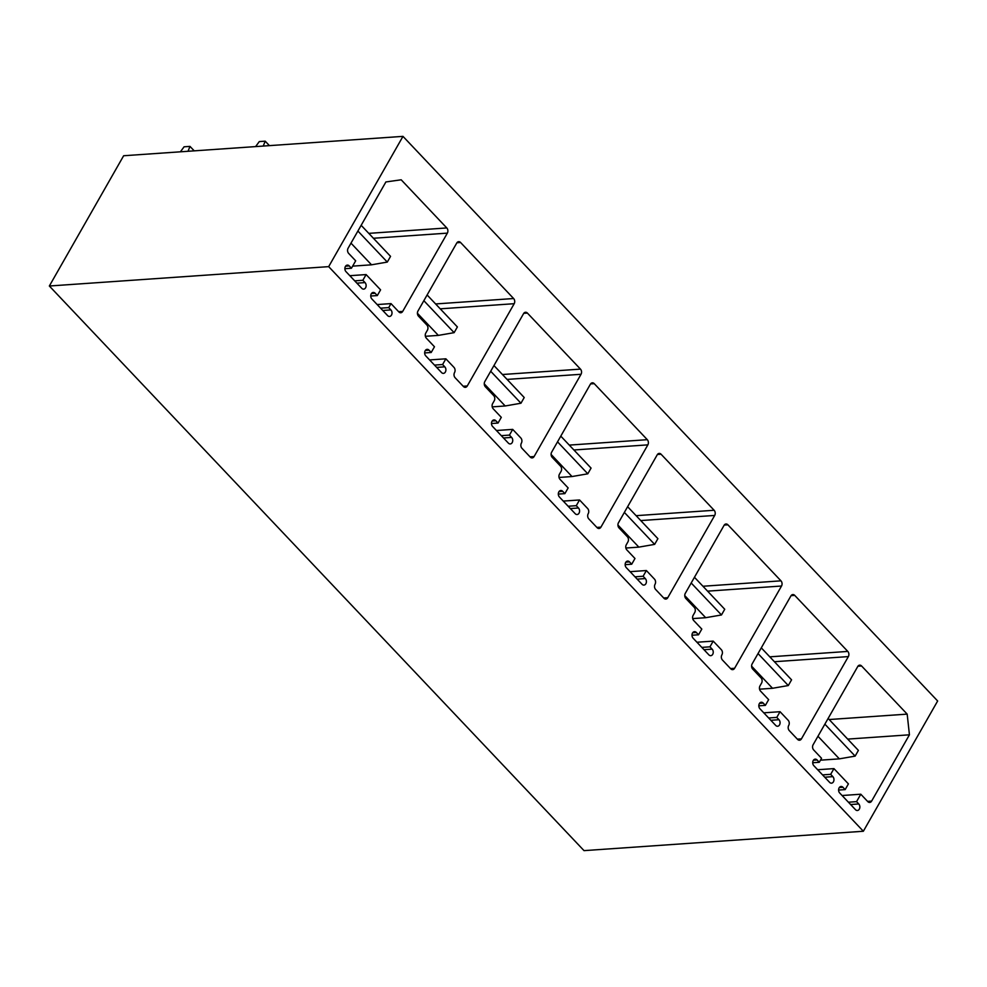 <?xml version="1.0" encoding="UTF-8"?>
<svg xmlns="http://www.w3.org/2000/svg" width="987" height="987" viewBox="0 0 987 987"><rect width="100%" height="100%" fill="white"/><g stroke="black" fill="none" stroke-linecap="round" stroke-linejoin="round"><path stroke-width="1.48" d="M328.671 266.638L863.354 831.251L584.02 850.634L49.35 286.008L328.671 266.638L402.98 136.366L123.646 155.749L49.35 286.008M863.354 831.251L937.65 700.992L402.98 136.366M848.364 656.589L801.432 738.868A3.689 2.727 86 0 1 799.495 740.225A3.689 2.727 86 0 1 797.607 739.411L789.279 730.602A3.689 2.727 86 0 1 788.712 725.433A3.689 2.727 86 0 0 788.157 720.263L780.038 711.701L776.781 717.413L778.977 719.72A3.677 2.727 86 0 1 779.977 723.718A3.677 2.727 86 0 1 777.596 726.247A3.677 2.727 86 0 1 775.72 725.433L759.928 708.765A3.677 2.727 86 0 1 758.929 704.767A3.677 2.727 86 0 1 761.298 702.238A3.677 2.727 86 0 1 763.185 703.052L765.381 705.372L768.639 699.66L760.521 691.085A3.689 2.727 86 0 1 759.965 685.916L761.594 683.053A3.689 2.727 86 0 0 761.026 677.884L752.699 669.087A3.689 2.727 86 0 1 752.131 663.918L790.908 595.926A3.689 2.727 86 0 1 792.857 594.569A3.689 2.727 86 0 1 794.732 595.383L847.796 651.42A3.689 2.727 86 0 1 848.364 656.589L774.425 661.722M909.434 734.809L871.632 801.086A3.689 2.727 86 0 1 869.695 802.443A3.689 2.727 86 0 1 867.807 801.629L860.787 794.214L856.556 801.641L858.752 803.961A3.677 2.727 86 0 1 859.751 807.958A3.677 2.727 86 0 1 857.37 810.487A3.677 2.727 86 0 1 855.482 809.673L839.703 793.005A3.677 2.727 86 0 1 838.703 789.008A3.677 2.727 86 0 1 841.072 786.479A3.677 2.727 86 0 1 842.96 787.293L845.156 789.612L848.413 783.888L833.941 768.614L830.684 774.326L832.868 776.646A3.677 2.727 86 0 1 833.867 780.631A3.677 2.727 86 0 1 831.498 783.172A3.677 2.727 86 0 1 829.611 782.358L813.831 765.678A3.677 2.727 86 0 1 812.819 761.68A3.677 2.727 86 0 1 815.2 759.151A3.677 2.727 86 0 1 817.088 759.965L819.272 762.285L821.554 758.287L813.67 749.947A3.689 2.727 86 0 1 813.103 744.778L857.752 666.509A3.689 2.727 86 0 1 859.689 665.152A3.689 2.727 86 0 1 861.565 665.966L907.176 714.119L909.434 734.809L847.685 739.103M401.191 179.794L385.892 181.953L348.09 248.23A3.689 2.727 86 0 0 348.658 253.4L355.678 260.815L351.434 268.242L349.25 265.922A3.677 2.727 86 0 0 347.362 265.108A3.677 2.727 86 0 0 344.981 267.637A3.677 2.727 86 0 0 345.981 271.635L361.773 288.315A3.677 2.727 86 0 0 363.66 289.129A3.677 2.727 86 0 0 366.029 286.588A3.677 2.727 86 0 0 365.03 282.59L362.846 280.283L366.103 274.571L380.575 289.845L377.318 295.569L375.122 293.25A3.677 2.727 86 0 0 373.234 292.436A3.677 2.727 86 0 0 370.853 294.965A3.677 2.727 86 0 0 371.865 298.962L387.644 315.63A3.677 2.727 86 0 0 389.532 316.445A3.677 2.727 86 0 0 391.913 313.915A3.677 2.727 86 0 0 390.901 309.918L388.718 307.611L391 303.601L398.884 311.941A3.689 2.727 86 0 0 400.771 312.756A3.689 2.727 86 0 0 402.708 311.398L447.358 233.129A3.689 2.727 86 0 0 446.79 227.948L401.191 179.794M707.58 591.151L781.531 586.019L734.599 668.285L730.528 668.569M781.531 586.019A3.689 2.727 86 0 0 780.964 580.837L727.9 524.813A3.689 2.727 86 0 0 726.013 523.986A3.689 2.727 86 0 0 724.076 525.343L685.299 593.335A3.689 2.727 86 0 0 685.866 598.504L694.194 607.301A3.689 2.727 86 0 1 694.762 612.483L693.133 615.333A3.689 2.727 86 0 0 693.688 620.515L701.806 629.077L698.549 634.789L696.353 632.47A3.677 2.727 86 0 0 694.466 631.655A3.677 2.727 86 0 0 692.097 634.197A3.677 2.727 86 0 0 693.096 638.182L708.876 654.862A3.677 2.727 86 0 0 710.763 655.676A3.677 2.727 86 0 0 713.145 653.147A3.677 2.727 86 0 0 712.145 649.15L709.949 646.83L713.206 641.118L721.324 649.68A3.689 2.727 86 0 1 721.879 654.862A3.689 2.727 86 0 0 722.447 660.032L730.775 668.828A3.689 2.727 86 0 0 732.662 669.642A3.689 2.727 86 0 0 734.599 668.285M640.748 520.568L714.699 515.436L667.767 597.703L663.696 597.986M714.699 515.436A3.689 2.727 86 0 0 714.132 510.267L661.068 454.23A3.689 2.727 86 0 0 659.18 453.415A3.689 2.727 86 0 0 657.243 454.773L618.467 522.752A3.689 2.727 86 0 0 619.034 527.934L627.362 536.731A3.689 2.727 86 0 1 627.917 541.9L626.289 544.762A3.689 2.727 86 0 0 626.856 549.932L634.974 558.494L631.717 564.219L629.521 561.899A3.677 2.727 86 0 0 627.633 561.085A3.677 2.727 86 0 0 625.264 563.614A3.677 2.727 86 0 0 626.264 567.611L642.043 584.279A3.677 2.727 86 0 0 643.931 585.094A3.677 2.727 86 0 0 646.312 582.564A3.677 2.727 86 0 0 645.301 578.567L643.117 576.248L646.374 570.535L654.48 579.11A3.689 2.727 86 0 1 655.047 584.279A3.689 2.727 86 0 0 655.615 589.449L663.943 598.245A3.689 2.727 86 0 0 665.83 599.072A3.689 2.727 86 0 0 667.767 597.703M573.916 449.986L647.854 444.866L600.935 527.132L596.864 527.416M647.854 444.866A3.689 2.727 86 0 0 647.299 439.684L594.236 383.647A3.689 2.727 86 0 0 592.348 382.833A3.689 2.727 86 0 0 590.411 384.19L551.634 452.182A3.689 2.727 86 0 0 552.189 457.351L560.53 466.148A3.689 2.727 86 0 1 561.085 471.33L559.456 474.179A3.689 2.727 86 0 0 560.024 479.361L568.142 487.923L564.872 493.636L562.689 491.316A3.677 2.727 86 0 0 560.801 490.502A3.677 2.727 86 0 0 558.42 493.031A3.677 2.727 86 0 0 559.432 497.029L575.211 513.709A3.677 2.727 86 0 0 577.099 514.523A3.677 2.727 86 0 0 579.468 511.982A3.677 2.727 86 0 0 578.468 507.997L576.285 505.677L579.542 499.965L587.647 508.527A3.689 2.727 86 0 1 588.215 513.696A3.689 2.727 86 0 0 588.783 518.878L597.11 527.675A3.689 2.727 86 0 0 598.998 528.489A3.689 2.727 86 0 0 600.935 527.132M507.084 379.415L581.022 374.283L534.103 456.549L530.031 456.833M581.022 374.283A3.689 2.727 86 0 0 580.467 369.113L527.403 313.076A3.689 2.727 86 0 0 525.516 312.262A3.689 2.727 86 0 0 523.579 313.619L484.802 381.599A3.689 2.727 86 0 0 485.357 386.781L493.685 395.577A3.689 2.727 86 0 1 494.253 400.747L492.624 403.609A3.689 2.727 86 0 0 493.192 408.778L501.297 417.341L498.04 423.053L495.856 420.746A3.677 2.727 86 0 0 493.969 419.931A3.677 2.727 86 0 0 491.588 422.461A3.677 2.727 86 0 0 492.587 426.458L508.379 443.126A3.677 2.727 86 0 0 510.267 443.94A3.677 2.727 86 0 0 512.635 441.411A3.677 2.727 86 0 0 511.636 437.414L509.44 435.094L512.709 429.382L520.815 437.957A3.689 2.727 86 0 1 521.383 443.126A3.689 2.727 86 0 0 521.95 448.295L530.278 457.092A3.689 2.727 86 0 0 532.166 457.906A3.689 2.727 86 0 0 534.103 456.549M440.251 308.832L514.19 303.7L467.27 385.979L463.199 386.262M514.19 303.7A3.689 2.727 86 0 0 513.622 298.53L460.571 242.494A3.689 2.727 86 0 0 458.684 241.679A3.689 2.727 86 0 0 456.747 243.036L417.957 311.028A3.689 2.727 86 0 0 418.525 316.198L426.853 324.994A3.689 2.727 86 0 1 427.42 330.176L425.792 333.026A3.689 2.727 86 0 0 426.359 338.196L434.465 346.77L431.208 352.482L429.012 350.163A3.677 2.727 86 0 0 427.137 349.349A3.677 2.727 86 0 0 424.755 351.878A3.677 2.727 86 0 0 425.755 355.875L441.547 372.555A3.677 2.727 86 0 0 443.434 373.37A3.677 2.727 86 0 0 445.803 370.828A3.677 2.727 86 0 0 444.804 366.831L442.608 364.524L445.865 358.812L453.983 367.374A3.689 2.727 86 0 1 454.551 372.543A3.689 2.727 86 0 0 455.106 377.725L463.446 386.522A3.689 2.727 86 0 0 465.321 387.336A3.689 2.727 86 0 0 467.27 385.979M765.381 705.372L758.83 705.828M776.781 717.413L768.651 717.968M780.038 711.701L763.765 712.824M907.176 714.119L829.166 719.535M819.272 762.285L812.72 762.741M830.684 774.326L822.541 774.894M833.941 768.614L817.668 769.737M845.156 789.612L838.592 790.056M856.556 801.641L848.413 802.209M860.787 794.214L842.084 795.522M351.434 268.242L344.882 268.698M362.846 280.283L354.703 280.851M366.103 274.571L349.83 275.694M377.318 295.569L370.754 296.014M388.718 307.611L380.575 308.166M391 303.601L377.17 304.564M698.549 634.789L691.998 635.246M709.949 646.83L701.819 647.398M713.206 641.118L696.933 642.241M631.717 564.219L625.153 564.663M643.117 576.248L634.974 576.815M646.374 570.535L630.101 571.67M564.872 493.636L558.321 494.092M576.285 505.677L568.142 506.245M579.542 499.965L563.269 501.088M498.04 423.053L491.489 423.509M509.44 435.094L501.31 435.662M512.709 429.382L496.436 430.517M431.208 352.482L424.657 352.939M442.608 364.524L434.477 365.091M445.865 358.812L429.604 359.934M817.952 736.265L839.357 758.855L820.481 760.175M839.357 758.855L855.137 756.116L824.861 724.15M855.137 756.116L858.394 750.404L828.13 718.437M751.601 666.188L772.525 688.284L759.546 689.185M772.525 688.284L788.305 685.546L758.028 653.567M788.305 685.546L791.562 679.833L761.285 647.854M684.756 595.605L705.693 617.702L692.714 618.602M705.693 617.702L721.472 614.963L691.196 582.996M721.472 614.963L724.729 609.25L694.453 577.284M617.924 525.035L638.848 547.131L625.881 548.032M638.848 547.131L654.64 544.38L624.364 512.413M654.64 544.38L657.897 538.668L627.621 506.701M551.091 454.452L572.016 476.548L559.049 477.449M572.016 476.548L587.796 473.809L557.532 441.843M587.796 473.809L591.065 468.097L560.789 436.131M484.259 383.869L505.184 405.978L492.217 406.878M505.184 405.978L520.963 403.227L490.699 371.26M520.963 403.227L524.22 397.514L493.956 365.548M417.427 313.298L438.351 335.395L425.372 336.296M438.351 335.395L454.131 332.656L423.855 300.69M454.131 332.656L457.388 326.944L427.124 294.977M350.99 243.147L371.519 264.812L352.643 266.132M371.519 264.812L387.299 262.073L357.899 231.032M387.299 262.073L390.556 256.361L361.168 225.32M180.399 151.813L184.075 146.804L189.997 146.397L194.217 150.851M188.023 151.282L189.997 146.397M269.426 145.632L265.207 141.178L259.285 141.585L255.608 146.594M263.233 146.064L265.207 141.178M769.786 656.836L847.796 651.42M794.732 595.383L791.093 595.642M763.185 703.052L759.546 703.299M770.835 720.288L778.977 719.72M797.36 739.152L801.432 738.868M861.565 665.966L857.925 666.213M817.088 759.965L813.448 760.224M824.737 777.201L832.868 776.646M842.96 787.293L839.32 787.54M850.609 804.528L858.752 803.961M867.561 801.37L871.632 801.086M349.25 265.922L345.61 266.182M356.899 283.158L365.03 282.59M375.122 293.25L371.482 293.497M382.771 310.486L390.901 309.918M398.637 311.682L402.708 311.398M447.358 233.129L373.419 238.262M368.78 233.364L446.79 227.948M702.954 586.253L780.964 580.837M727.9 524.813L724.261 525.059M696.353 632.47L692.714 632.729M704.002 649.705L712.145 649.15M636.121 515.67L714.132 510.267M661.068 454.23L657.428 454.476M629.521 561.899L625.881 562.146M637.17 579.135L645.301 578.567M569.289 445.1L647.299 439.684M594.236 383.647L590.596 383.906M562.689 491.316L559.049 491.575M570.338 508.552L578.468 507.997M502.445 374.517L580.467 369.113M527.403 313.076L523.764 313.323M495.856 420.746L492.217 420.993M503.506 437.981L511.636 437.414M435.612 303.947L513.622 298.53M460.571 242.494L456.932 242.753M429.012 350.163L425.372 350.422M436.673 367.398L444.804 366.831"/></g></svg>
